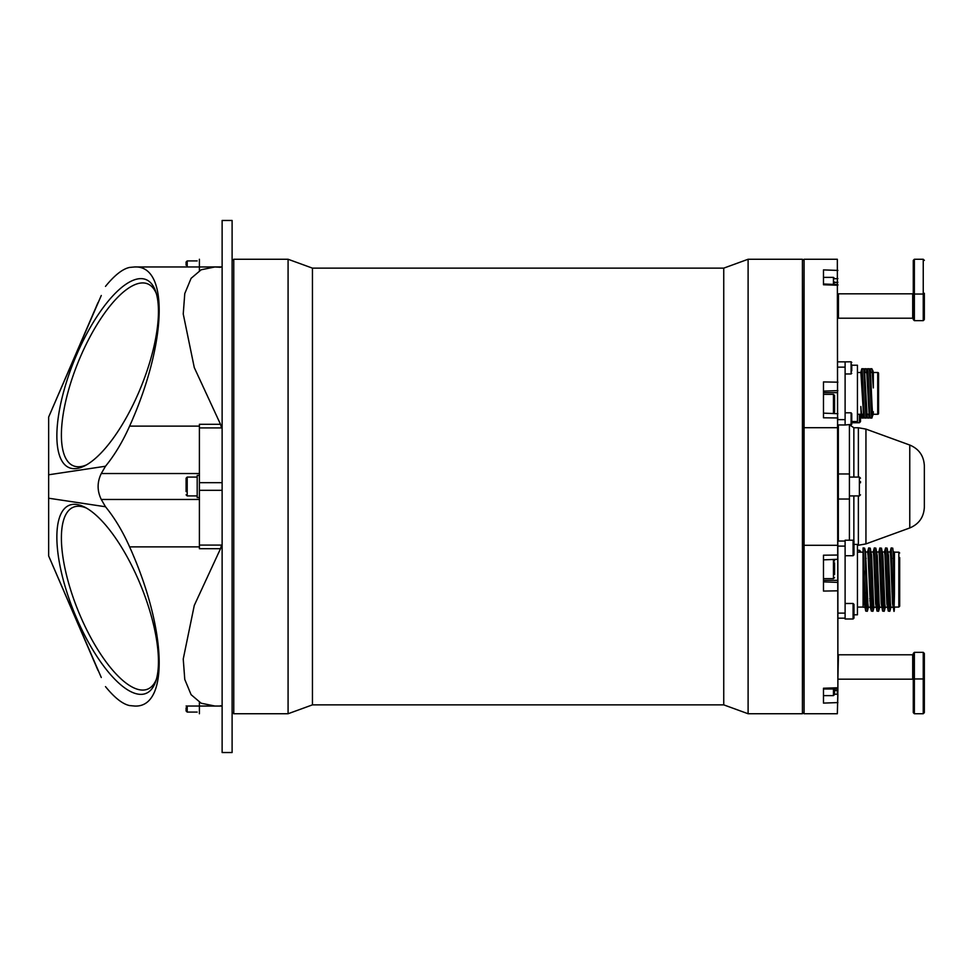 <?xml version="1.0" encoding="UTF-8"?>
<svg xmlns="http://www.w3.org/2000/svg" width="973" height="973" viewBox="0 0 973 973"><rect width="100%" height="100%" fill="white"/><g stroke="black" fill="none" stroke-linecap="round" stroke-linejoin="round"><path stroke-width="1.46" d="M864.073 415.97L863.477 418.025L861.859 418.025L861.81 414.279M863.477 418.025L862.966 414.279M869.704 415.97L869.108 418.025L867.49 418.025L867.065 415.289M869.108 418.025L868.597 414.279M866.712 371.491L866.286 368.755L864.681 368.755L864.073 370.81M865.179 372.501L864.681 368.755M867.916 604.038L867.405 611.08L866.834 607.043L864.948 552.178L864.596 548.14L863.075 547.933L863.075 607.237L864.742 607.237M867.296 611.287L865.739 611.08L865.386 607.043L863.075 547.969M873.547 604.038L873.036 611.08L872.465 607.043L870.227 548.14L868.67 547.933L867.49 552.226M872.927 611.287L871.37 611.08L871.017 607.043L868.67 547.933M879.178 604.038L878.668 611.08L878.096 607.043L875.858 548.14L874.301 547.933L873.122 552.226M878.558 611.287L877.001 611.08L876.649 607.043L874.301 547.933M884.81 604.038L884.299 611.08L883.727 607.043L881.489 548.14L879.823 548.14L879.312 555.182M878.996 600.815L877.841 601.278M884.189 611.287L882.633 611.08L882.28 607.043L879.933 547.933M890.441 604.038L889.93 611.08L889.358 607.043L887.121 548.14L885.564 547.933L884.384 552.226M889.821 611.287L888.264 611.08L887.911 607.043L885.564 547.933M888.118 551.995L890.137 551.995L890.611 555.692L892.484 603.528L894.005 611.287L894.467 593.895L893.105 552.178L892.752 548.14L891.195 547.933L890.575 555.182M894.467 607.237C893.846 619.546 893.214 602.859 892.594 579.616L891.195 547.933M894.467 593.895L894.467 561.871L892.752 548.14M894.467 561.871L894.467 551.995L893.749 551.995M892.959 607.237L890.879 607.237L890.404 603.528L888.531 555.692L887.121 548.14M887.267 607.237L885.248 607.237L884.773 603.528L882.9 555.692L881.489 548.14M888.264 611.08L886.853 603.528L884.98 555.692L884.506 551.995L882.487 551.995M881.635 607.237L879.616 607.237L879.142 603.528L877.269 555.692L875.858 548.14M882.633 611.08L881.222 603.528L879.349 555.692L878.874 551.995L876.855 551.995M876.004 607.237L873.985 607.237L873.511 603.528L871.638 555.692L870.227 548.14M877.001 611.08L875.591 603.528L873.718 555.692L873.243 551.995L871.224 551.995M870.373 607.237L868.354 607.237L867.88 603.528L865.532 551.995M870.434 607.237L868.086 555.692L867.612 551.995L865.593 551.995M867.405 413.999L866.286 418.025C865.35 419.545 864.413 367.222 863.477 368.755L861.859 368.755L860.898 372.501L857.444 372.501M873.036 413.999L871.917 418.025C870.981 419.545 870.044 367.222 869.108 368.755L867.49 368.755L866.371 372.781M869.266 414.279L867.259 414.279L866.979 413.257L864.717 373.523L863.477 368.755M860.825 372.501L861.81 368.755C862.796 367.222 863.732 419.545 864.681 418.025L863.428 413.257L860.898 372.501M867.49 368.755C868.427 367.222 869.363 419.545 870.312 418.025L869.059 413.257L866.809 373.523L866.517 372.501L864.51 372.501M860.825 406.519L861.227 415.812L860.825 406.519L861.628 414.279L863.635 414.279M878.558 413.44A0.839 0.839 0 0 1 877.719 414.279L878.558 413.44L878.558 373.34A0.839 0.839 0 0 0 877.719 372.501L873.328 372.501L873.328 387.923L872.149 372.501L870.142 372.501M873.328 411.798C872.246 428.327 871.151 372.112 870.069 372.501M221.576 490.319L199.404 490.319L199.404 548.699L220.506 548.699L194.284 605.413L183.24 659.025L184.773 679.434L191.109 694.686L201.18 703.224L214.924 706.033L221.576 706.057L199.404 706.057L199.404 713.744M199.404 705.571L199.404 702.652M221.576 266.943L199.404 266.967L199.404 259.256M199.404 270.348L199.404 267.429M156.385 293.737A98.261 34.748 -67.8 0 0 101.557 317.514A98.261 34.748 -67.8 0 0 61.396 435.016A98.261 34.748 -67.8 0 0 86.524 464.875M56.86 435.88A101.593 35.916 112.2 0 1 99.404 312.88A101.593 35.916 112.2 0 1 155.765 291.718A101.593 35.916 112.2 0 1 158.453 311.457A101.593 35.916 112.2 0 1 84.675 465.872A101.593 35.916 112.2 0 1 56.86 435.88M86.524 508.125A98.261 34.748 -112.2 0 0 61.396 537.984A98.261 34.748 -112.2 0 0 101.557 655.486A98.261 34.748 -112.2 0 0 156.385 679.263M56.86 537.12A101.593 35.916 67.8 0 1 84.675 507.128A101.593 35.916 67.8 0 1 158.453 661.543A101.593 35.916 67.8 0 1 155.765 681.282A101.593 35.916 67.8 0 1 99.404 660.12A101.593 35.916 67.8 0 1 56.86 537.12M129.604 267.429C122.622 268.889 114.583 275.201 105.498 286.378C114.583 275.201 122.622 268.889 129.604 267.429L134.59 266.967C169.338 264.984 166.882 343.408 129.604 426.125C122.622 441.791 114.583 455.157 105.498 466.237L48.65 474.788L48.65 417.076L101.277 295.5C97.069 304.634 97.069 304.634 101.277 295.5C97.069 304.634 97.069 304.634 101.277 295.5M101.277 677.5C97.069 668.366 97.069 668.366 101.277 677.5C97.069 668.366 97.069 668.366 101.277 677.5L48.65 555.924L48.65 498.212L105.498 506.763L101.277 499.465C97.069 490.818 97.069 482.182 101.277 473.535L105.498 466.237M48.65 498.212L48.65 474.788M220.506 267.295L214.924 266.967L201.18 269.776L191.109 278.314L184.773 293.566L183.24 313.975L194.284 367.587L220.506 424.301L199.404 424.301L199.404 482.681L221.576 482.681M199.404 427.913L221.576 427.913L220.506 424.301M220.506 548.699L221.576 545.087L199.404 545.087M105.498 506.763C114.583 517.843 122.622 531.209 129.604 546.875C166.882 629.592 169.338 708.016 134.59 706.033L129.604 705.571C122.622 704.111 114.583 697.799 105.498 686.622M221.576 706.057L220.506 705.705M199.404 490.319L199.404 482.681M98.042 670.506L48.65 555.924M48.65 417.076L98.042 302.494M222.124 220.47L222.124 752.53L222.124 220.47L232.109 220.47L232.109 752.53L222.124 752.53M833.46 688.993L833.46 695.622L834.566 694.515L834.566 688.993M833.46 695.622L823.474 695.622L823.474 688.993L837.339 688.993L837.887 690.733L837.339 259.256L837.887 580.857M851.764 364.778L851.764 370.981M837.887 361.859L845.111 361.859L845.111 424.994L837.887 424.921M851.764 413.659L851.095 412.795L851.095 424.994L851.764 424.325L851.764 413.659M851.764 365.228L857.444 365.228L857.444 421.54L851.764 421.54M861.774 413.999L861.81 418.025M870.215 372.781L869.108 368.755M872.003 372.781L872.732 370.275L873.328 387.923M849.417 424.994L849.417 473.96L838.337 473.96L838.337 499.04L849.417 499.04L849.417 473.96M849.417 499.04L849.417 540.21M838.337 541.037L838.337 499.04M838.337 473.96L838.337 424.921M909.767 527.962C918.986 524.07 923.851 517.125 924.35 507.128L924.35 465.872C923.851 455.875 918.986 448.93 909.767 445.038L909.767 527.962L865.946 543.907L865.946 429.093L858.368 427.755L858.368 477.074M837.887 382.182L823.474 381.927L823.474 417.794L837.887 417.964M837.887 690.733L837.339 713.744L804.075 713.744L804.075 259.256L837.339 259.256M837.339 713.744L837.887 694.43M837.887 282.267L834.566 282.45L837.339 282.45M837.339 690.55L834.566 690.55L837.339 690.55L837.339 694.223L834.566 694.223M837.887 580.845L837.887 688.434M837.887 270.421L823.474 269.898L823.474 284.761L837.887 285.247M837.887 687.753L823.474 688.239L823.474 703.102L837.887 702.579M837.887 555.036L823.474 555.206L823.474 591.073L837.887 590.818M837.887 545.306L803.528 545.306L804.075 713.744M804.075 259.256L803.528 427.694L837.887 427.694M837.887 284.566L823.474 284.007L823.474 280.796M837.339 580.346L823.474 580.346L837.339 580.346M837.339 392.654L823.474 392.654L837.339 392.654M803.528 427.694L803.528 545.306M853.978 617.174L853.978 604.367L853.09 603.479L853.09 618.998L853.978 618.11L853.978 614.802L853.978 617.174M853.978 614.705L853.978 618.11L853.09 618.998L845.111 618.998L845.111 540.21L853.09 540.21L853.09 555.729L853.978 554.841L853.978 541.097L853.978 544.418L857.444 544.418L857.444 614.802L853.978 614.802M853.978 607.906L853.978 614.571M853.978 551.436L853.978 554.841M853.978 547.981L853.978 551.302M864.206 570.993L864.206 601.156M867.369 592.277L866.286 592.277L867.369 592.277M865.24 604.038L864.802 607.237M865.739 611.08L864.328 603.528L863.075 569.874M866.42 597.13L867.563 597.13M872.051 597.13L873.195 597.13M877.682 597.13L878.826 597.13M883.314 597.13L884.457 597.13M888.945 597.13L890.088 597.13M892.168 597.13L893.129 597.13M866.286 593.202L866.286 591.56L867.344 591.56M871.869 591.56L872.976 591.56M877.5 591.56L878.607 591.56M888.763 591.56L889.869 591.56M891.949 591.56L892.934 591.56M899.684 557.565L899.684 606.215L898.833 607.067L898.833 552.165L899.684 553.005M899.684 597.738L899.684 601.655M845.111 618.183L837.887 618.183M837.887 541.037L845.111 541.037M866.481 598.784L867.636 598.784M869.716 598.784L870.665 598.784M872.112 598.784L873.268 598.784M877.743 598.784L878.899 598.784M883.375 598.784L884.53 598.784M889.006 598.784L890.161 598.784M833.46 413.209L834.566 412.09L834.566 395.464L834.566 405.911M186.098 707.772L186.098 710.971L186.098 707.772M186.098 478.23L186.098 491.596M186.098 489.468L186.098 481.404M199.404 497.58L197.191 497.58L197.191 475.42L199.404 475.42M187.205 266.967L187.205 260.922L186.098 262.029L186.098 265.228M232.109 752.53L232.109 220.47M802.421 713.744L748.103 713.744L748.103 259.256L802.421 259.256L802.421 713.744L803.528 712.625M232.656 712.625L233.763 713.744L233.763 259.256L288.081 259.256L312.442 268.134L723.742 268.134L748.103 259.256M723.742 268.134L723.742 704.866L312.442 704.866L288.081 713.744L288.081 259.256M312.442 704.866L312.442 268.134M870.811 372.501L870.312 368.755L869.704 370.81M872.526 370.81L871.917 368.755L872.319 371.589M872.574 415.751L873.328 414.279M924.35 318.767L924.35 294.977A1.107 0.937 180 0 0 923.243 294.041L914.377 294.041L914.377 259.256L913.27 260.375L913.27 319.545L913.27 286.974M913.27 294.977A1.107 0.937 180 0 1 914.377 294.041L914.377 320.652L913.27 319.545L913.27 317.66L912.71 318.207L912.71 293.822L838.446 293.822L838.446 318.207L912.71 318.207L838.446 318.207M924.35 294.977L924.35 293.274M837.887 678.619L838.446 654.793L912.71 654.793L912.71 679.178L913.27 653.455L913.27 712.625L914.377 713.744L914.377 678.959L923.243 678.959A1.107 0.937 -0 0 0 924.35 678.023L924.35 653.892M912.71 654.793L838.446 654.793M913.27 678.023L913.27 678.023A1.107 0.937 -0 0 0 914.377 678.959L914.377 652.348L923.243 652.348L923.243 713.744L924.35 712.625L924.35 678.023M924.35 679.726L924.35 654.233M860.497 415.325L860.497 421.65L860.497 415.325M860.497 552.165L860.497 551.35L860.497 552.165M860.497 482.803L860.497 481.586M845.111 361.859L851.095 361.786L851.095 373.973L845.111 373.973M834.566 282.851L834.566 282M834.566 574.52L834.566 562.808M877.719 372.501L877.719 414.279L872.89 414.279M199.404 426.125L129.604 426.125M129.604 546.875L199.404 546.875M101.277 473.535L199.404 473.535M101.277 499.465L199.404 499.465M845.111 419.643L837.887 419.643M845.111 367.137L837.887 367.137M858.368 495.926L858.368 545.245L865.946 543.907M853.856 540.623L853.856 495.926M853.856 477.074L853.856 427.755L858.368 427.755M834.566 278.777L837.887 278.57M837.887 582.389L823.474 581.866M823.474 391.134L837.887 390.611M837.887 613.112L845.111 613.112M845.111 546.108L837.887 546.108M834.566 395.464L833.46 394.357L833.46 413.148M186.098 710.971L187.205 712.078L187.205 706.033M186.098 494.819L187.205 495.926L187.205 477.074L186.098 478.181M913.27 319.545L914.377 320.652L923.243 320.652L924.35 319.545L923.243 320.652L923.243 259.256L924.35 260.375M914.377 652.348L913.27 653.455L914.377 652.348L923.243 652.348L924.35 653.455L923.243 652.348M859.39 414.279L859.39 422.756L851.764 422.756M857.444 550.244L859.39 550.244L859.39 552.165M849.417 477.074L859.39 477.074L859.39 495.926L849.417 495.926M823.474 277.378L833.46 277.378L833.46 284.007M833.46 559.852L833.46 578.643L823.474 578.643M864.681 418.025L866.286 418.025M857.444 414.279L860.825 414.279M134.59 266.967L214.924 266.967M214.924 706.033L186.098 706.033M199.404 706.033L197.191 706.033M851.095 361.786L851.764 362.442M851.095 412.795L845.111 412.795M851.764 424.325L845.111 424.994M870.312 418.025L871.917 418.025M873.328 372.501L872.732 370.275M909.767 445.038L865.946 429.093M857.444 545.245L858.368 545.245M853.856 427.755L849.745 424.994M837.887 559.293L823.474 559.852M837.887 413.707L823.474 413.148M853.09 603.479L845.111 603.479M853.09 540.21L853.978 541.097M853.09 555.729L845.111 555.729M866.554 600.815L867.734 600.815M869.813 600.815L870.738 600.815M872.185 600.815L873.365 600.815M883.448 600.815L884.627 600.815M889.079 600.815L890.259 600.815M892.338 600.815L893.263 600.815M865.228 558.417L866.152 558.417M890.757 558.417L891.937 558.417M894.467 607.067L898.833 607.067M894.467 552.165L898.833 552.165M857.444 607.067L863.075 607.067M857.444 552.165L863.075 552.165M891.086 548.14L890.015 552.226M879.823 548.14L878.753 552.226M871.37 611.08L870.312 607.006M891 607.006L889.93 611.08M885.369 607.006L884.299 611.08M879.738 607.006L878.668 611.08M874.107 607.006L873.036 611.08M868.475 607.006L867.405 611.08M865.654 552.226L864.596 548.14M833.46 394.357L823.474 394.357M187.205 712.078L197.191 712.078M187.205 495.926L197.191 495.926M187.205 477.074L197.191 477.074M187.205 260.922L197.191 260.922M803.528 260.375L802.421 259.256M232.656 260.375L233.763 259.256M288.081 713.744L233.763 713.744M723.742 704.866L748.103 713.744M870.312 368.755L871.917 368.755M867.369 417.782L866.894 415.97M866.894 370.81L866.42 368.998M914.377 259.256L923.243 259.256M914.377 320.652L923.243 320.652M914.377 713.744L923.243 713.744M838.446 679.178L912.71 679.178M859.39 422.756L860.497 421.65M859.39 550.244L860.497 551.35M859.39 495.926L860.497 494.819M859.39 477.074L860.497 478.181M851.095 373.973L851.764 373.316M833.46 277.378L834.566 278.485M833.46 559.791L834.566 560.91M833.46 578.643L834.566 577.536"/></g></svg>
